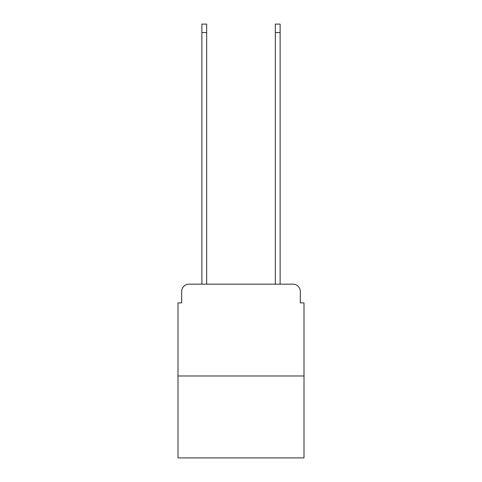 <?xml version="1.0" encoding="UTF-8"?>
<svg xmlns="http://www.w3.org/2000/svg" width="482" height="482" viewBox="0 0 482 482"><rect width="100%" height="100%" fill="white"/><g stroke="black" fill="none" stroke-linecap="round" stroke-linejoin="round"><path stroke-width="0.72" d="M181.678 291.508L181.678 302.895L181.678 291.508A7.344 7.344 0 0 1 189.022 284.157L201.88 284.157L201.88 24.1L206.657 24.1L206.657 284.157L212.351 284.157M303.997 375.99L178.003 375.99L178.003 457.9L303.997 457.9L303.997 302.895L300.322 302.895L300.322 291.508A7.344 7.344 0 0 0 292.978 284.157L189.022 284.157M178.003 375.99L178.003 302.895L181.678 302.895M269.649 284.157L275.343 284.157L275.343 24.1L280.12 24.1L280.12 284.157L292.978 284.157M300.322 302.895L300.322 291.508M201.88 32.547L206.657 32.547M280.12 32.547L275.343 32.547"/></g></svg>
